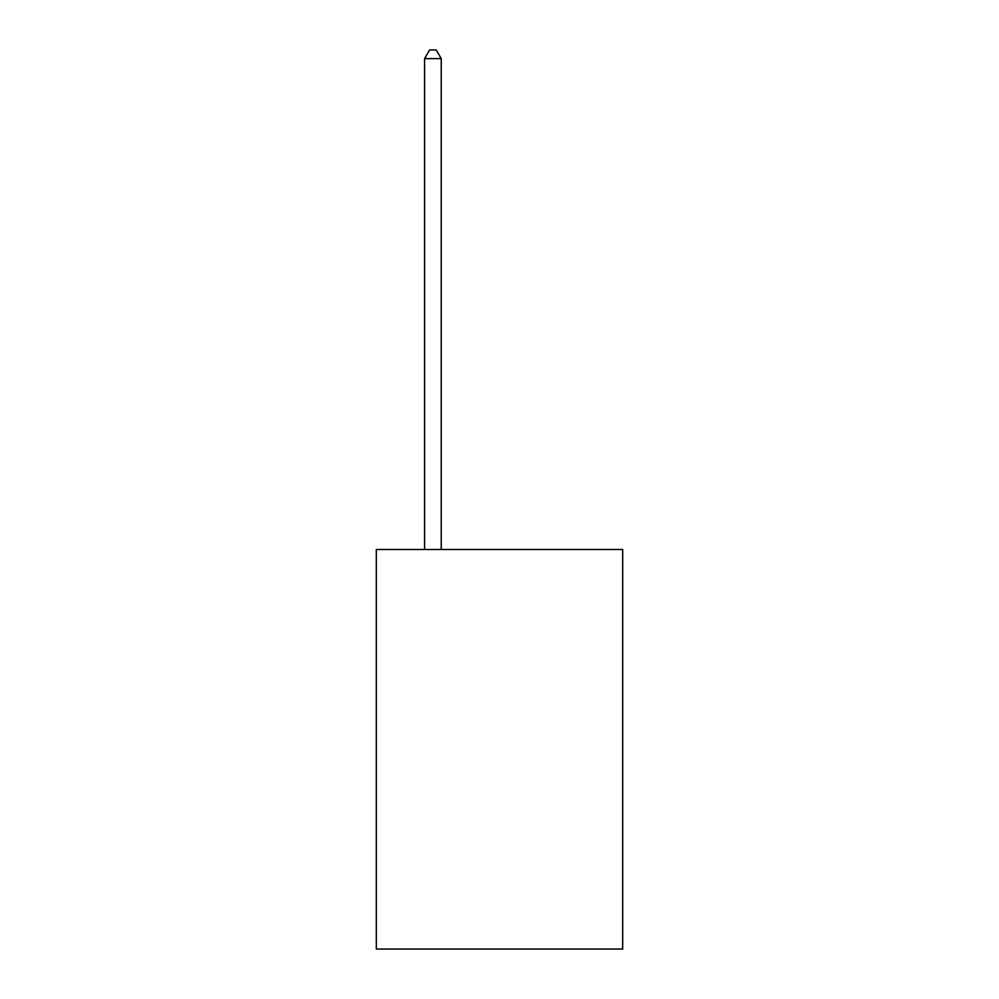 <?xml version="1.0" encoding="UTF-8"?>
<svg xmlns="http://www.w3.org/2000/svg" width="999" height="999" viewBox="0 0 999 999"><rect width="100%" height="100%" fill="white"/><g stroke="black" fill="none" stroke-linecap="round" stroke-linejoin="round"><path stroke-width="1.5" d="M622.689 549.512L622.689 949.05L376.311 949.05L376.311 549.512L622.689 549.512M441.233 549.512L441.233 58.604L424.587 58.604L424.587 549.512M424.587 58.604L429.582 49.95L436.238 49.95L441.233 58.604"/></g></svg>
